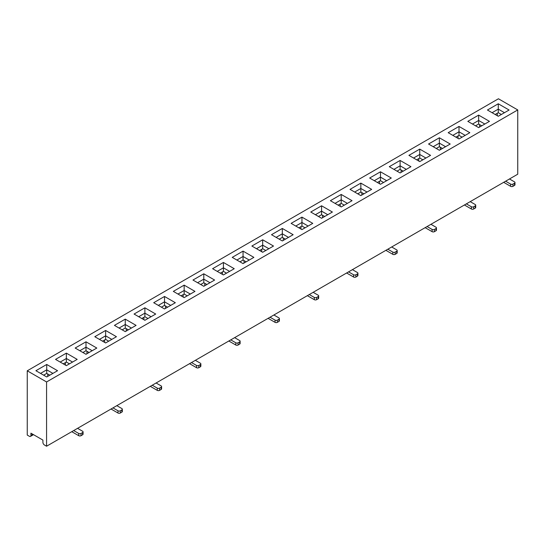 <?xml version="1.0" encoding="UTF-8"?>
<svg xmlns="http://www.w3.org/2000/svg" width="545" height="545" viewBox="0 0 545 545"><rect width="100%" height="100%" fill="white"/><g stroke="black" fill="none" stroke-linecap="round" stroke-linejoin="round"><path stroke-width="0.82" d="M65.393 365.075L65.393 362.616M104.66 342.403L104.66 339.951M143.921 319.738L143.921 317.279M183.188 297.066L183.188 294.613M222.455 274.394L222.455 271.941M261.716 251.729L261.716 249.269M300.983 229.057L300.983 226.604M340.25 206.391L340.25 203.932M379.511 183.72L379.511 181.267M418.778 161.048L418.778 158.595M458.038 138.382L458.038 135.923M497.306 115.71L497.306 113.258M27.25 370.804L27.25 435.067L29.375 436.293A2.187 1.26 -120 0 0 30.465 436.402A2.187 1.26 -120 0 0 30.922 435.401L30.922 433.173L42.905 440.088L42.905 442.322A2.187 1.26 -120 0 0 44.445 444.999L46.57 446.226L517.75 174.196L517.75 109.933L46.57 381.963L27.25 370.804L498.43 98.774L517.75 109.933M214.607 280.041L203.789 286.288L192.964 280.041L203.789 273.794L214.607 280.041M332.402 212.032L321.584 218.279L310.759 212.032L321.584 205.785L332.402 212.032M410.93 166.695L400.112 172.942L389.287 166.695L400.112 160.448L410.93 166.695M96.812 348.051L85.994 354.298L75.169 348.051L85.994 341.804L96.812 348.051M175.34 302.713L164.522 308.961L153.704 302.713L164.522 296.46L175.34 302.713M450.197 144.023L439.372 150.27L428.554 144.023L439.372 137.776L450.197 144.023M489.458 121.358L478.639 127.605L467.821 121.358L478.639 115.111L489.458 121.358M253.875 257.369L243.05 263.616L232.231 257.369L243.05 251.122L253.875 257.369M57.552 370.716L46.727 376.963L35.909 370.716L46.727 364.469L57.552 370.716M371.67 189.367L360.844 195.614L350.026 189.367L360.844 183.113L371.67 189.367M136.08 325.379L125.255 331.626L114.436 325.379L125.255 319.132L136.08 325.379M293.135 234.704L282.317 240.951L271.499 234.704L282.317 228.457L293.135 234.704M105.628 342.962L94.803 336.715L105.628 330.468L116.446 336.715L105.628 342.962M301.95 229.615L291.125 223.368L301.95 217.121L312.769 223.368L301.95 229.615M459.006 138.941L448.188 132.694L459.006 126.44L469.831 132.694L459.006 138.941M66.361 365.634L55.542 359.387L66.361 353.133L77.179 359.387L66.361 365.634M419.745 161.606L408.92 155.359L419.745 149.112L430.564 155.359L419.745 161.606M223.416 274.953L212.598 268.705L223.416 262.458L234.241 268.705L223.416 274.953M144.888 320.29L134.07 314.043L144.888 307.796L155.713 314.043L144.888 320.29M262.683 252.287L251.865 246.04L262.683 239.786L273.501 246.04L262.683 252.287M341.211 206.943L330.393 200.696L341.211 194.449L352.036 200.696L341.211 206.943M184.155 297.625L173.33 291.377L184.155 285.13L194.974 291.377L184.155 297.625M380.478 184.278L369.66 178.031L380.478 171.784L391.296 178.031L380.478 184.278M498.273 116.269L487.448 110.022L498.273 103.775L509.091 110.022L498.273 116.269M46.57 446.226L46.57 381.963M501.366 114.484L498.273 112.699L495.18 114.484M479.607 127.046L479.607 124.594M481.732 125.82L478.639 124.035L475.547 125.82M504.459 112.699L498.273 109.129L498.273 112.699M498.273 103.775L498.273 109.129L492.087 112.699M484.825 124.035L478.639 120.465L478.639 124.035M478.639 115.111L478.639 120.465L472.454 124.035M512.961 184.101L512.961 186.329A1.642 0.947 180 0 1 510.638 186.329L510.638 184.101A1.642 0.947 0 0 0 512.961 184.101L514.5 183.209A1.642 0.947 0 0 0 514.984 182.534A1.642 0.947 0 0 0 514.5 181.867L509.48 178.964M510.638 186.329L503.873 182.425A4.919 2.841 -120 0 1 503.689 182.309M510.638 184.101L505.617 181.199M512.961 186.329L514.5 185.436L514.5 183.209M514.984 182.534L514.984 184.769A1.642 0.947 180 0 1 514.5 185.436M462.099 137.156L459.006 135.371L455.913 137.156M422.831 159.821L419.745 158.036L416.653 159.821M383.571 182.493L380.478 180.708L377.385 182.493M344.304 205.158L341.211 203.374L338.125 205.158M305.043 227.83L301.95 226.046L298.858 227.83M265.776 250.502L262.683 248.718L259.59 250.502M226.509 273.168L223.416 271.383L220.33 273.168M187.248 295.84L184.155 294.055L181.063 295.84M147.981 318.505L144.888 316.72L141.795 318.505M108.714 341.177L105.628 339.392L102.535 341.177M69.453 363.849L66.361 362.064L63.268 363.849M465.192 135.371L459.006 131.801L459.006 135.371M459.006 126.44L459.006 131.801L452.827 135.371M425.924 158.036L419.745 154.467L419.745 158.036M419.745 149.112L419.745 154.467L413.56 158.036M386.664 180.708L380.478 177.139L380.478 180.708M380.478 171.784L380.478 177.139L374.292 180.708M347.397 203.374L341.211 199.804L341.211 203.374M341.211 194.449L341.211 199.804L335.032 203.374M308.129 226.046L301.95 222.476L301.95 226.046M301.95 217.121L301.95 222.476L295.765 226.046M268.869 248.718L262.683 245.148L262.683 248.718M262.683 239.786L262.683 245.148L256.497 248.718M229.602 271.383L223.416 267.813L223.416 271.383M223.416 262.458L223.416 267.813L217.237 271.383M190.334 294.055L184.155 290.485L184.155 294.055M184.155 285.13L184.155 290.485L177.97 294.055M151.074 316.72L144.888 313.15L144.888 316.72M144.888 307.796L144.888 313.15L138.709 316.72M111.807 339.392L105.628 335.822L105.628 339.392M105.628 330.468L105.628 335.822L99.442 339.392M72.546 362.064L66.361 358.494L66.361 362.064M66.361 353.133L66.361 358.494L60.175 362.064M473.694 206.766L473.694 209.001A1.642 0.947 180 0 1 471.377 209.001L471.377 206.766A1.642 0.947 0 0 0 473.694 206.766L475.24 205.874A1.642 0.947 0 0 0 475.717 205.206A1.642 0.947 0 0 0 475.24 204.538L470.212 201.636M471.377 209.001L464.613 205.097A4.919 2.841 -120 0 1 464.422 204.981M471.377 206.766L466.35 203.871M434.426 229.438L434.426 231.666A1.642 0.947 180 0 1 432.11 231.666L432.11 229.438A1.642 0.947 0 0 0 434.426 229.438L435.973 228.546A1.642 0.947 0 0 0 436.456 227.878A1.642 0.947 0 0 0 435.973 227.204L430.952 224.308M432.11 231.666L425.345 227.762A4.919 2.841 -120 0 1 425.161 227.647M432.11 229.438L427.082 226.536M395.166 252.11L395.166 254.338A1.642 0.947 180 0 1 392.843 254.338L392.843 252.11A1.642 0.947 0 0 0 395.166 252.11L396.712 251.218A1.642 0.947 0 0 0 397.189 250.543A1.642 0.947 0 0 0 396.712 249.876L391.685 246.974M392.843 254.338L386.085 250.434A4.919 2.841 -120 0 1 385.894 250.319M392.843 252.11L387.822 249.208M355.899 274.775L355.899 277.01A1.642 0.947 180 0 1 353.582 277.01L353.582 274.775A1.642 0.947 0 0 0 355.899 274.775L357.445 273.883A1.642 0.947 0 0 0 357.922 273.215A1.642 0.947 0 0 0 357.445 272.548L352.417 269.646M353.582 277.01L346.818 273.106A4.919 2.841 -120 0 1 346.627 272.991M353.582 274.775L348.555 271.873M316.631 297.447L316.631 299.675A1.642 0.947 180 0 1 314.315 299.675L314.315 297.447A1.642 0.947 0 0 0 316.631 297.447L318.178 296.555A1.642 0.947 0 0 0 318.661 295.88A1.642 0.947 0 0 0 318.178 295.213L313.157 292.311M314.315 299.675L307.55 295.772A4.919 2.841 -120 0 1 307.366 295.656M314.315 297.447L309.294 294.545M277.371 320.113L277.371 322.347A1.642 0.947 180 0 1 275.048 322.347L275.048 320.113A1.642 0.947 0 0 0 277.371 320.113L278.917 319.22A1.642 0.947 0 0 0 279.394 318.553A1.642 0.947 0 0 0 278.917 317.885L273.89 314.983M275.048 322.347L268.29 318.444A4.919 2.841 -120 0 1 268.099 318.328M275.048 320.113L270.027 317.217M238.104 342.785L238.104 345.012A1.642 0.947 180 0 1 235.787 345.012L235.787 342.785A1.642 0.947 0 0 0 238.104 342.785L239.65 341.892A1.642 0.947 0 0 0 240.134 341.225A1.642 0.947 0 0 0 239.65 340.55L234.629 337.655M235.787 345.012L229.023 341.109A4.919 2.841 -120 0 1 228.832 340.993M235.787 342.785L230.76 339.882M198.843 365.457L198.843 367.684A1.642 0.947 180 0 1 196.52 367.684L196.52 365.457A1.642 0.947 0 0 0 198.843 365.457L200.383 364.564A1.642 0.947 0 0 0 200.867 363.89A1.642 0.947 0 0 0 200.383 363.222L195.362 360.32M196.52 367.684L189.755 363.781A4.919 2.841 -120 0 1 189.571 363.665M196.52 365.457L191.499 362.554M159.576 388.122L159.576 390.356A1.642 0.947 180 0 1 157.26 390.356L157.26 388.122A1.642 0.947 0 0 0 159.576 388.122L161.122 387.229A1.642 0.947 0 0 0 161.599 386.562A1.642 0.947 0 0 0 161.122 385.894L156.095 382.992M157.26 390.356L150.495 386.453A4.919 2.841 -120 0 1 150.304 386.337M157.26 388.122L152.232 385.22M120.309 410.794L120.309 413.021A1.642 0.947 180 0 1 117.992 413.021L117.992 410.794A1.642 0.947 0 0 0 120.309 410.794L121.855 409.901A1.642 0.947 0 0 0 122.339 409.227A1.642 0.947 0 0 0 121.855 408.559L116.834 405.657M117.992 413.021L111.228 409.118A4.919 2.841 -120 0 1 111.044 409.002M117.992 410.794L112.965 407.892M81.048 433.459L81.048 435.693A1.642 0.947 180 0 1 78.725 435.693L78.725 433.459A1.642 0.947 0 0 0 81.048 433.459L82.595 432.567A1.642 0.947 0 0 0 83.072 431.899A1.642 0.947 0 0 0 82.595 431.231L77.567 428.329M78.725 435.693L71.967 431.79A4.919 2.841 -120 0 1 71.776 431.674M78.725 433.459L73.704 430.564M473.694 209.001L475.24 208.108L475.24 205.874M475.717 205.206L475.717 207.441A1.642 0.947 180 0 1 475.24 208.108M434.426 231.666L435.973 230.773L435.973 228.546M436.456 227.878L436.456 230.106A1.642 0.947 180 0 1 435.973 230.773M395.166 254.338L396.712 253.445L396.712 251.218M397.189 250.543L397.189 252.778A1.642 0.947 180 0 1 396.712 253.445M355.899 277.01L357.445 276.117L357.445 273.883M357.922 273.215L357.922 275.443A1.642 0.947 180 0 1 357.445 276.117M316.631 299.675L318.178 298.783L318.178 296.555M318.661 295.88L318.661 298.115A1.642 0.947 180 0 1 318.178 298.783M277.371 322.347L278.917 321.455L278.917 319.22M279.394 318.553L279.394 320.787A1.642 0.947 180 0 1 278.917 321.455M238.104 345.012L239.65 344.12L239.65 341.892M240.134 341.225L240.134 343.452A1.642 0.947 180 0 1 239.65 344.12M198.843 367.684L200.383 366.792L200.383 364.564M200.867 363.89L200.867 366.124A1.642 0.947 180 0 1 200.383 366.792M159.576 390.356L161.122 389.464L161.122 387.229M161.599 386.562L161.599 388.789A1.642 0.947 180 0 1 161.122 389.464M120.309 413.021L121.855 412.129L121.855 409.901M122.339 409.227L122.339 411.461A1.642 0.947 180 0 1 121.855 412.129M81.048 435.693L82.595 434.801L82.595 432.567M83.072 431.899L83.072 434.133A1.642 0.947 180 0 1 82.595 434.801M440.34 149.718L440.34 147.259M442.465 148.485L439.372 146.7L436.286 148.485M401.079 172.383L401.079 169.931M403.205 171.157L400.112 169.372L397.019 171.157M361.812 195.055L361.812 192.596M363.937 193.829L360.844 192.044L357.752 193.829M322.545 217.721L322.545 215.268M324.67 216.494L321.584 214.71L318.491 216.494M283.284 240.393L283.284 237.94M285.41 239.166L282.317 237.382L279.224 239.166M244.017 263.065L244.017 260.605M246.142 261.832L243.05 260.047L239.957 261.832M204.75 285.73L204.75 283.277M206.875 284.504L203.789 282.719L200.696 284.504M165.489 308.402L165.489 305.943M167.615 307.176L164.522 305.391L161.429 307.176M126.222 331.067L126.222 328.615M128.347 329.841L125.255 328.056L122.169 329.841M86.962 353.739L86.962 351.287M89.087 352.513L85.994 350.728L82.901 352.513M47.694 376.411L47.694 373.952M49.82 375.178L46.727 373.393L43.634 375.178M445.558 146.7L439.372 143.131L439.372 146.7M439.372 137.776L439.372 143.131L433.193 146.7M406.291 169.372L400.112 165.803L400.112 169.372M400.112 160.448L400.112 165.803L393.926 169.372M367.03 192.044L360.844 188.475L360.844 192.044M360.844 183.113L360.844 188.475L354.666 192.044M327.763 214.71L321.584 211.14L321.584 214.71M321.584 205.785L321.584 211.14L315.398 214.71M288.503 237.382L282.317 233.812L282.317 237.382M282.317 228.457L282.317 233.812L276.131 237.382M249.235 260.047L243.05 256.477L243.05 260.047M243.05 251.122L243.05 256.477L236.871 260.047M209.968 282.719L203.789 279.149L203.789 282.719M203.789 273.794L203.789 279.149L197.603 282.719M170.708 305.391L164.522 301.821L164.522 305.391M164.522 296.46L164.522 301.821L158.336 305.391M131.44 328.056L125.255 324.486L125.255 328.056M125.255 319.132L125.255 324.486L119.076 328.056M92.173 350.728L85.994 347.158L85.994 350.728M85.994 341.804L85.994 347.158L79.808 350.728M52.913 373.393L46.727 369.823L46.727 373.393M46.727 364.469L46.727 369.823L40.541 373.393M30.922 435.401L32.857 434.29M30.465 436.402L33.497 434.658"/></g></svg>
